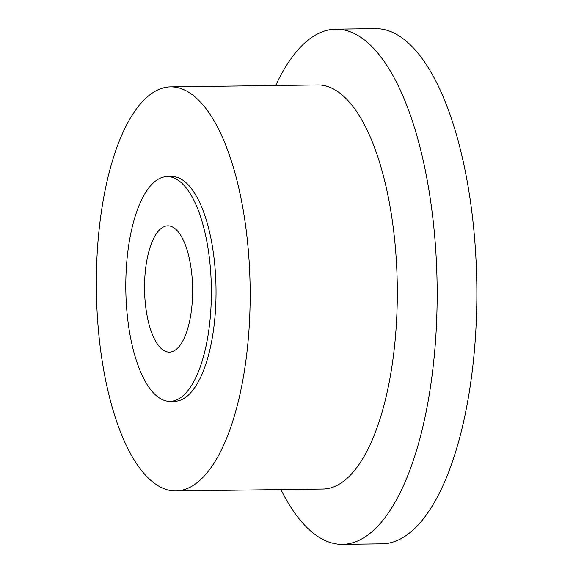 <?xml version="1.0" encoding="UTF-8"?>
<svg xmlns="http://www.w3.org/2000/svg" width="573" height="573" viewBox="0 0 573 573"><rect width="100%" height="100%" fill="white"/><g stroke="black" fill="none" stroke-linecap="round" stroke-linejoin="round"><path stroke-width="0.86" d="M170.045 401.365L174.722 401.301A112.387 42.76 -90.7 0 0 215.67 306.877A112.387 42.76 -90.7 0 0 185.759 182.458A112.387 42.76 -90.7 0 0 171.793 176.541L167.115 176.599A112.387 42.76 -90.7 0 0 126.167 271.022A112.387 42.76 -90.7 0 0 156.078 395.449A112.387 42.76 -90.7 0 0 170.045 401.365A112.387 42.76 -90.7 0 0 211 306.942A112.387 42.76 -90.7 0 0 181.089 182.515A112.387 42.76 -90.7 0 0 167.115 176.599M175.89 490.954L323.022 489.034A202.047 76.875 -90.7 0 0 396.638 319.29A202.047 76.875 -90.7 0 0 342.876 95.605A202.047 76.875 -90.7 0 0 317.757 84.969L170.618 86.888A202.047 76.875 -90.7 0 0 97.002 256.632A202.047 76.875 -90.7 0 0 150.771 480.317A202.047 76.875 -90.7 0 0 175.89 490.954A202.047 76.875 -90.7 0 0 249.506 321.209A202.047 76.875 -90.7 0 0 195.737 97.525A202.047 76.875 -90.7 0 0 170.618 86.888M280.928 489.586A257.614 98.012 -90.7 0 0 310.423 530.791A257.614 98.012 -90.7 0 0 342.446 544.35A257.614 98.012 -90.7 0 0 436.311 327.928A257.614 98.012 -90.7 0 0 367.759 42.724A257.614 98.012 -90.7 0 0 335.735 29.166A257.614 98.012 -90.7 0 0 275.656 85.52M342.446 544.35L382.134 543.834A257.614 98.012 -90.7 0 0 475.998 327.405A257.614 98.012 -90.7 0 0 407.446 42.209A257.614 98.012 -90.7 0 0 375.415 28.65L335.735 29.166M145.599 268.766A63.137 24.023 89.3 0 1 167.76 225.848A63.137 24.023 89.3 0 1 191.568 309.198A63.137 24.023 89.3 0 1 169.407 352.116A63.137 24.023 89.3 0 1 145.599 268.766"/></g></svg>
